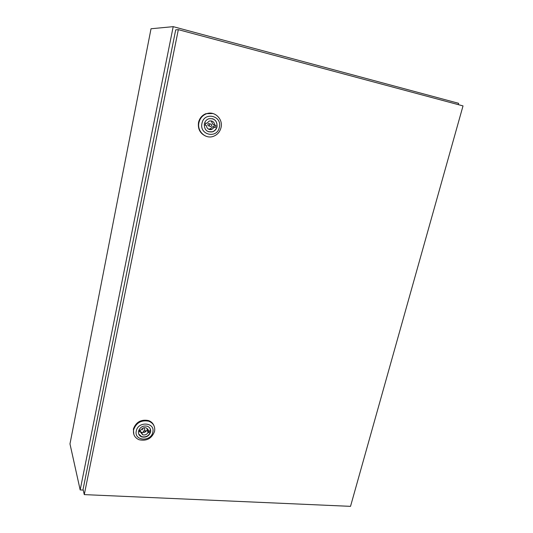 <?xml version="1.0" encoding="UTF-8"?>
<svg xmlns="http://www.w3.org/2000/svg" width="533" height="533" viewBox="0 0 533 533"><rect width="100%" height="100%" fill="white"/><g stroke="black" fill="none" stroke-linecap="round" stroke-linejoin="round"><path stroke-width="0.8" d="M458.247 104.621L458.613 103.309L173.205 26.65L151.026 28.755L69.976 443.896L80.17 489.927L83.235 490.067M173.205 26.65L80.17 489.927M144.53 429.265L143.99 427.992L143.45 427.939M142.751 428.252L142.358 428.898L142.771 429.878M145.602 431.437L144.996 430.358L143.35 431.27L143.95 432.343L145.602 431.437M133.616 429.778C136.241 422.716 141.285 419.864 148.747 421.203C153.364 423.095 155.31 426.48 154.57 431.357C151.792 438.579 146.602 441.364 139.006 439.712C134.722 437.76 132.924 434.448 133.616 429.778M133.863 434.482L133.35 429.098C135.968 422.049 141.005 419.198 148.454 420.544C151.066 421.463 152.878 423.122 153.884 425.514M136.295 430.97C138.06 420.923 155.403 422.329 152.798 432.203C151.066 442.117 133.803 440.924 136.295 430.97M150.259 428.805L150.493 431.803C148.914 435.947 145.942 437.56 141.578 436.647L138.707 433.982M150.599 432.043C149.013 436.187 146.042 437.8 141.678 436.887C139.166 435.767 138.114 433.855 138.52 431.137C140.052 427.046 142.977 425.407 147.295 426.22C149.92 427.313 151.019 429.258 150.599 432.043M148.447 430.757L146.249 427.892C143.943 427.346 142.151 428.112 140.872 430.184L139.779 430.104L139.399 431.863L140.492 431.95L142.624 434.781C144.949 435.361 146.762 434.608 148.061 432.51L149.147 432.596L149.526 430.837L148.447 430.757L147.561 428.712M145.302 431.99L147.041 430.138L148.121 430.218L148.227 429.738M148.121 430.218L149.147 432.596M147.041 430.138L148.061 432.51M139.766 430.171L140.492 431.95M140.312 431.503L141.638 432.39L144.363 432.41M210.082 124.089L208.663 123.516L207.85 124.456C207.823 125.561 208.336 126.054 209.382 125.928L209.549 125.988M211.741 125.528C211.761 124.409 211.248 123.916 210.189 124.042L209.369 124.995C209.342 126.108 209.855 126.601 210.908 126.474L211.741 125.528M198.949 122.577C199.995 118.319 202.473 115.394 206.384 113.809C214.399 110.518 223.274 118.972 221.035 127.56C219.902 131.997 217.264 134.949 213.12 136.428C205.325 139.226 196.837 131.051 198.949 122.577M205.578 136.042C200.022 133.383 197.676 128.846 198.529 122.43C199.575 118.179 202.047 115.261 205.951 113.676L212.98 113.522M201.974 123.343C204.119 111.39 222.394 115.654 219.369 127.267C217.271 139.046 199.076 135.076 201.974 123.343M212.587 118.712C215.978 120.198 217.417 122.857 216.898 126.694C216.251 129.226 214.752 130.925 212.394 131.791L208.31 131.711M217.051 126.747C216.411 129.279 214.906 130.985 212.547 131.844C206.931 132.477 204.186 129.819 204.326 123.876C204.939 121.397 206.384 119.705 208.669 118.806C214.399 118.066 217.191 120.711 217.051 126.747M210.368 128.959L209.589 129.572M214.759 125.122C214.233 121.844 212.401 120.491 209.262 121.058L206.784 123.316L205.625 123.056L205.178 125.142L206.331 125.402C206.857 128.64 208.669 129.999 211.761 129.472L214.306 127.194L215.452 127.454L215.905 125.375L213.207 124.582L211.061 120.851M208.363 129.066L210.235 128.913L212.76 126.647L213.9 126.901L214.319 124.969M213.9 126.901L215.452 127.454M212.76 126.647L214.306 127.194M205.212 124.995L206.331 125.402M178.335 29.655L175.71 29.861L83.068 489.334L84.274 494.611L350.521 506.35L463.024 105.9L178.335 29.655L84.274 494.611M143.99 427.992L144.996 430.358M148.747 421.203L148.454 420.544M141.638 432.39L142.624 434.781M208.663 123.516L210.189 124.042M206.384 113.809L205.951 113.676M210.235 128.913L211.761 129.472"/></g></svg>
